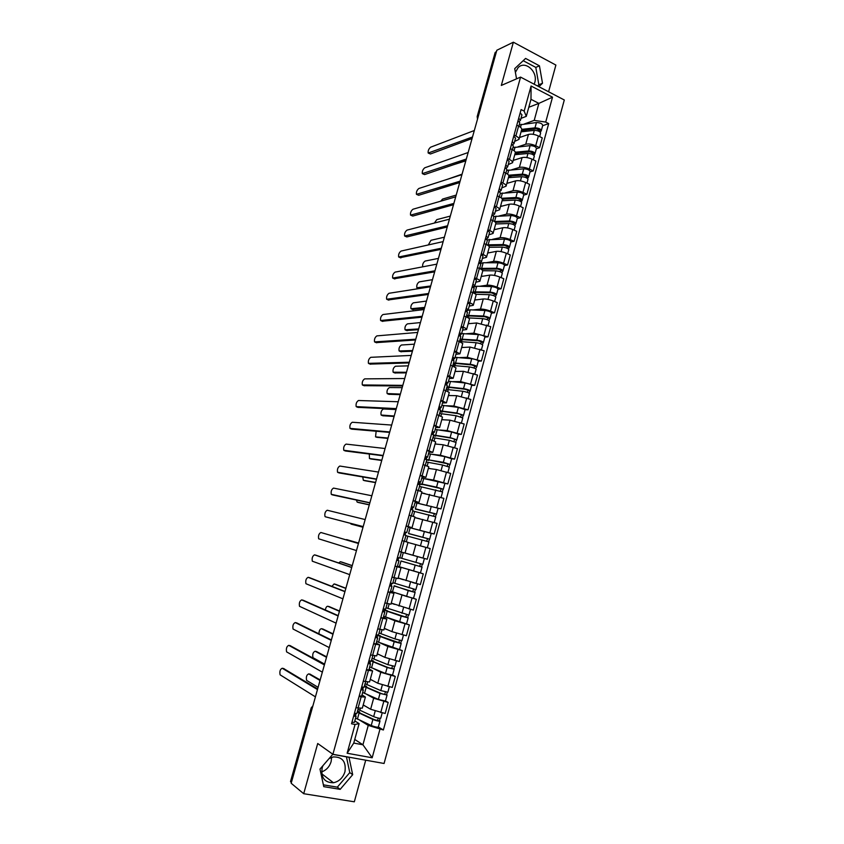 <?xml version="1.0" encoding="UTF-8"?>
<svg xmlns="http://www.w3.org/2000/svg" width="844" height="844" viewBox="0 0 844 844"><rect width="100%" height="100%" fill="white"/><g stroke="black" fill="none" stroke-linecap="round" stroke-linejoin="round"><path stroke-width="1.27" d="M331.639 757.374L331.112 761.678C329.498 766.795 326.333 770.203 321.606 771.922M329.086 758.566L333.211 756.952C342.379 756.73 346.293 761.668 344.953 771.754C342.959 777.82 339.13 781.481 333.464 782.747C324.56 782.694 320.794 777.714 322.165 767.818L322.935 765.677M515.389 72.352L518.1 67.647C525.179 59.966 538.261 71.835 534.748 82.585L534.168 84.221M548.589 91.764L555.89 65.072L513.374 42.2L496.842 50.239L291.18 783.264L303.703 793.708L354.322 801.8L365.716 760.18M332.895 754.293L384.073 763.482L564.298 99.982L520.558 77.099L332.895 754.293L317.713 743.501L303.703 793.708M513.374 42.2L501.315 85.434L520.558 77.099M495.122 52.623L477.588 116.229L477.704 118.466M496.43 51.706L495.576 52.117M291.402 782.462L290.526 781.512M363.215 704.93L370.632 709.255L385.17 713.486L388.187 702.44L373.66 698.231L366.739 694.359M361.992 694.865L365.378 697.049L361.158 696.838L358.078 708L362.329 708.148L365.368 697.112M358.078 708L355.999 707.588M385.465 700.942L388.187 702.44M361.158 696.838L359.09 696.405M370.284 679.272L377.774 683.239L392.281 687.427L395.277 676.455L380.792 672.278L373.639 668.648M363.289 681.203L369.545 681.952L372.573 670.959M392.534 675.073L395.277 676.455M369.144 668.944L372.584 670.917L366.359 670.083M377.31 653.752L384.885 657.37L399.349 661.517L402.335 650.597L387.871 646.462L380.412 643.054M370.527 654.965L376.719 655.894L379.726 644.953M376.698 641.556L402.335 650.597M376.255 643.149L379.737 644.911L373.586 643.909M384.305 628.358L391.943 631.629L406.386 635.743L409.351 624.887L394.929 620.783L386.953 617.544M377.732 628.875L383.851 629.983L386.858 619.085L380.771 617.882M383.651 616.32L409.351 624.887M383.334 617.491L386.858 619.063M391.257 603.101L413.381 610.106L416.335 599.303L392.945 592.013M384.896 602.922L390.951 604.209L393.937 593.353L387.913 591.982M413.465 598.28L416.335 599.303M390.371 591.982L393.948 593.343M398.178 577.982L420.344 584.607L423.277 573.857L397.461 566.261M392.027 577.106L398.02 578.562L400.984 567.769L395.024 566.229M419.7 572.749L423.277 573.857M397.366 566.598L400.995 567.759M404.403 552.894L427.264 559.245L430.187 548.558L407.958 542.46M397.461 557.399L399.739 558L401.364 552.124L399.106 551.459L405.036 553.063L408 542.312L402.103 540.614M408.222 527.247L434.154 534.009L437.055 523.375L415.902 517.899M406.164 525.896L412.03 527.69L408.338 526.846M430.778 533.197L434.154 534.009M412.03 527.69L414.974 517.003L409.14 515.135M417.643 503.182L441.001 508.911L443.891 498.34L421.589 492.97M413.18 500.492L418.972 502.465L415.237 501.8M415.016 502.613L441.001 508.911M418.983 502.444L421.905 491.82L416.134 489.784M425.271 478.759L433.563 480.046L447.816 483.95L450.685 473.421L436.443 469.528L428.351 468.42M420.154 475.225L425.893 477.356L422.116 476.892M421.778 478.094L447.816 483.95M425.893 477.335L428.805 466.785L423.097 464.58M432.423 454.336L440.368 455.243L454.589 459.115L457.448 448.639L443.237 444.788L435.082 443.997M427.096 450.095L432.761 452.395L428.942 452.12M451.635 458.767L454.589 459.115M432.772 452.352L435.662 441.866L430.018 439.502M439.386 429.997L447.141 430.567L461.33 434.407L464.179 423.994L450 420.164L441.771 419.69M433.995 425.091L439.608 427.56L435.747 427.465M458.355 434.175L461.33 434.407M439.618 427.507L442.488 417.084L436.907 414.552M446.223 405.753L453.882 406.017L468.04 409.825L470.868 399.465L456.72 395.678L448.428 395.519M440.863 400.225L446.413 402.852L442.509 402.947M465.044 409.709L468.04 409.825M446.423 402.788L449.282 392.439L443.754 389.738M452.985 381.625L460.581 381.604L474.718 385.381L477.525 375.074L463.409 371.307L455.053 371.466M447.689 375.485L453.175 378.27L449.24 378.555M471.69 385.37L474.718 385.381M453.196 378.207L456.034 367.91L450.569 365.062M459.685 357.613L467.249 357.318L481.354 361.053L484.15 350.798L470.066 347.074L461.647 347.538M454.483 350.882L459.917 353.826L455.929 354.29M478.305 361.158L481.354 361.053M459.938 353.741L462.755 343.519L457.342 340.512M466.331 333.728L473.885 333.148L487.959 336.851L490.744 326.649L476.681 322.967L468.198 323.737M461.235 326.396L463.134 327.145C465.582 328.126 466.743 328.917 466.616 329.498L462.586 330.141M484.889 337.062L487.959 336.851M466.637 329.413L469.433 319.243C469.57 318.642 468.42 317.829 465.983 316.838L464.084 316.078M472.935 309.948L480.489 309.104C483.201 308.999 486.534 309.674 490.491 311.151L494.531 312.776L497.295 302.637L493.265 300.981C489.33 299.504 485.996 298.829 483.264 298.976L474.718 300.053M466.584 310.655L467.281 310.581M467.966 302.046L469.855 302.817C472.281 303.829 473.421 304.663 473.273 305.306L469.211 306.129M491.44 313.103L494.531 312.776M473.305 305.212L476.079 295.105C476.238 294.429 475.109 293.585 472.682 292.551L470.794 291.781M479.487 286.295L487.051 285.188C489.784 284.998 493.118 285.652 497.042 287.16L501.062 288.827L503.815 278.742L499.806 277.043C495.892 275.534 492.558 274.88 489.815 275.112L481.207 276.484M473.115 287.224L473.748 287.129M474.655 277.824L476.522 278.604C478.949 279.649 480.067 280.524 479.909 281.231L475.805 282.234M497.949 289.26L501.062 288.827M479.93 281.126L482.694 271.082C482.873 270.354 481.755 269.458 479.339 268.403L477.472 267.611M486.007 262.758L493.582 261.397C496.335 261.123 499.659 261.756 503.573 263.286L507.56 265.005L510.303 254.962L506.326 253.232C502.423 251.681 499.089 251.058 496.335 251.364L487.674 253.042M481.302 253.727L483.169 254.529C485.574 255.595 486.682 256.523 486.503 257.283L482.357 258.454M504.427 265.543L507.56 265.005M486.534 257.177L489.277 247.186C489.467 246.395 488.37 245.456 485.965 244.38L484.108 243.568M492.485 239.337L500.081 237.723C502.845 237.375 506.168 237.987 510.061 239.548L514.038 241.3L516.76 231.309L512.804 229.536C508.921 227.964 505.588 227.363 502.824 227.743L494.099 229.716M487.927 229.747L489.773 230.57C492.168 231.667 493.255 232.638 493.065 233.461L488.887 234.811M510.884 241.943L514.038 241.3M493.096 233.334L495.829 223.417C496.029 222.563 494.943 221.582 492.558 220.474L490.712 219.651M498.931 216.032L506.548 214.165C509.322 213.743 512.646 214.334 516.517 215.916L520.474 217.72L523.185 207.772L519.25 205.957C515.378 204.364 512.055 203.784 509.28 204.237L500.481 206.506M494.51 205.904L496.356 206.738C498.72 207.867 499.806 208.879 499.585 209.755L495.375 211.274M517.298 218.459L520.474 217.72M499.627 209.628L502.338 199.764C502.56 198.857 501.494 197.834 499.12 196.694L497.285 195.85M505.334 192.843L512.983 190.733C515.768 190.238 519.092 190.797 522.953 192.411L526.878 194.257L529.578 184.361L525.654 182.504C521.814 180.88 518.49 180.331 515.695 180.859L506.843 183.401M501.062 182.177L502.887 183.032C505.25 184.182 506.316 185.237 506.083 186.176L501.832 187.864M523.681 195.101L526.878 194.257M506.126 186.039L508.816 176.238C509.059 175.267 508.004 174.202 505.651 173.041L503.815 172.176M511.707 169.771L519.387 167.418C522.183 166.848 525.506 167.386 529.346 169.032L533.25 170.91L535.929 161.067L532.036 159.178C528.207 157.512 524.894 156.984 522.077 157.596L513.173 160.423M507.571 158.566L509.396 159.442C511.738 160.624 512.793 161.721 512.54 162.723L508.257 164.569M530.032 171.859L533.25 170.91M512.582 162.575L515.273 152.827C515.526 151.804 514.481 150.696 512.139 149.504L510.325 148.618M518.037 146.814L525.749 144.229C528.566 143.575 531.889 144.092 535.697 145.769L539.58 147.679L542.259 137.888L538.388 135.958C534.579 134.27 531.256 133.763 528.439 134.449L519.471 137.561M514.059 135.082L515.874 135.979C518.205 137.192 519.239 138.321 518.976 139.376L514.65 141.402M536.351 148.734L539.58 147.679M519.018 139.218L521.687 129.543C521.951 128.457 520.927 127.307 518.596 126.094L516.792 125.186M354.754 739.439L362.931 744.788L368.248 725.397L359.755 720.185M354.796 720.934L359.111 723.614L353.752 743.079L362.931 744.788L372.172 757.775L347.127 753.238L355.05 724.468L359.111 723.614M528.798 107.272L538.873 103.379L530.981 99.318L526.287 116.366L524.156 111.123L521.096 109.572L351.526 723.783L355.05 724.468M524.156 111.123L531.076 86.014L552.514 97.187L545.72 122.074L534.22 120.375L538.873 103.379L552.514 97.187M368.248 725.397L383.376 729.986L548.695 123.583L545.72 122.074M379.937 729.311L372.172 757.775M332.715 754.378L319.992 769.074L323.769 786.65L340.174 789.351L352.686 774.686L349.005 757.3L332.715 754.378M538.894 86.689L542.502 83.24L539.432 65.811L525.59 58.426L514.724 68.638L516.549 78.84M524.346 123.973L534.22 120.375M526.287 116.366L521.012 118.339M378.365 726.948L383.376 729.986M542.639 125.724L548.695 123.583M370.221 661.052L369.988 661.896M377.405 635.015L376.825 637.114M384.547 609.125L383.893 611.51M391.658 583.362L390.951 585.905M398.727 557.747L397.978 560.448M405.721 532.374L404.993 535.033M412.674 507.191L411.988 509.671M419.584 482.146L418.951 484.445M426.378 457.511L425.872 459.347M432.94 433.763L432.761 434.386M347.127 753.238L353.752 743.079M530.981 99.318L531.076 86.014M323.389 784.857L337.326 787.157L349.775 772.587L346.441 756.836M349.775 772.587L352.686 774.686M337.326 787.157L340.174 789.351M537.544 85.983L538.852 84.738L535.792 67.404L523.185 60.694M535.792 67.404L539.432 65.811M538.852 84.738L542.502 83.24M358.352 708.053L356.875 713.412L354.417 713.328M283.605 668.543L317.65 688.936M354.206 714.077L356.084 716.282L353.625 716.208M356.073 716.324L354.406 722.369L351.937 722.316M317.471 689.569L282.234 668.248C280.176 669.176 279.459 671.37 280.092 674.82L315.424 696.859M359.249 712.621L359.491 711.756L358.753 712.051L360.631 713.37L374.451 719.689L379.979 721.04C378.808 721.356 376.435 720.839 372.879 719.478L371.223 725.513C374.789 726.884 377.152 727.401 378.334 727.053L379.969 721.071M359.491 711.756L357.508 711.102M357.223 712.146L372.879 719.478M355.588 718.075L371.223 725.513M378.239 718.075L377.563 720.523M320.024 680.475L308.735 673.881C306.615 674.789 305.908 676.951 306.615 680.38L318.093 687.332M357.993 709.35L373.66 716.63C377.215 717.991 379.589 718.508 380.749 718.202L382.205 712.885M363.152 705.162L365.167 706.069M310.043 674.166L320.171 679.926M380.148 718.36L379.526 720.607M355.356 713.496L354.965 714.931L355.683 715.068M365.621 681.709L364.112 687.164L361.686 686.995M290.178 645.671L324.539 664.386M361.39 688.06L363.331 690.023L360.894 689.854M363.321 690.054L361.654 696.068L359.217 695.92M324.391 664.914L288.753 645.354C286.696 646.314 285.979 648.487 286.591 651.874L322.355 672.162M394.338 666.422L394.148 669.176L387.122 667.499L371.318 661.063L368.923 660.789M296.708 622.914L331.386 639.952M368.533 662.181L370.537 663.89L368.132 663.637M370.527 663.922L368.87 669.914L366.465 669.682M331.27 640.374L295.242 622.566C293.195 623.568 292.467 625.721 293.068 629.044L329.244 647.601M366.307 687.027L366.507 686.299L365.79 686.52L367.689 687.712L381.583 693.662L387.079 695.034L380.022 693.42L378.376 699.423L385.444 701.026L387.069 695.066M366.507 686.299L364.524 685.655M364.281 686.541L380.022 693.42M362.656 692.439L378.376 699.423M385.37 692.006L384.685 694.496M326.522 657.307L315.118 651.241C313.008 652.18 312.291 654.322 312.987 657.687L324.602 664.122M365.051 683.756L380.792 690.592L387.85 692.207L389.327 686.794M370.221 679.483L372.394 680.391M316.479 651.547L326.649 656.843M387.259 692.323L386.626 694.654M362.171 688.82L362.509 687.617L363.215 687.765M362.509 687.617L361.643 687.143M368.701 661.601L370.316 662.023M373.322 661.559L373.481 660.968L372.795 661.116L374.725 662.202L388.673 667.783L393.684 668.838M373.481 660.968L371.508 660.346M369.693 666.929L385.486 673.47L392.523 675.126L394.137 669.197M392.46 666.074L391.764 668.617M332.99 634.245L321.469 628.706C319.96 628.907 319.106 630.605 318.926 633.802M372.077 658.299L387.892 664.682L394.918 666.359L396.416 660.852M377.257 653.931L379.652 654.87M322.893 629.033L333.095 633.876M369.334 662.846L370.126 662.698M369.419 662.54L368.554 662.107M380.043 629.424L378.481 635.089L376.118 634.741M303.228 600.263L338.212 615.645M375.643 636.439L377.701 637.906L375.337 637.568M377.69 637.927L376.044 643.888L373.67 643.571M338.117 615.972L301.698 599.894C299.662 600.917 298.934 603.07 299.514 606.319L336.102 623.157M387.185 603.502L385.602 609.252L383.271 608.819M309.706 577.729L344.996 591.465M382.712 610.834L384.832 612.058L382.49 611.636M384.822 612.079L383.187 618.008L380.844 617.608M344.932 591.686L308.134 577.328C306.098 578.383 305.359 580.514 305.929 583.71L342.928 598.839M394.306 577.707L392.692 583.563L390.382 583.046M393.082 577.391L392.027 577.117M316.152 555.289L351.748 567.4M389.738 585.367L391.922 586.348L389.611 585.841M391.922 586.358L390.287 592.277L387.976 591.781M351.716 567.527L314.527 554.856C312.502 555.953 311.763 558.063 312.312 561.207L349.711 574.637M376.487 637.03L377.152 637.231M380.306 636.228L401.174 643.444L399.56 649.374M380.433 635.775L377.69 635.279L380.18 636.503L394.18 641.725L401.174 643.444M399.518 640.279L398.801 642.864M339.436 611.299L327.788 606.266C326.681 606.214 325.858 607.448 325.309 609.959M379.061 632.968L394.95 638.919L401.934 640.649L403.474 635.047M384.252 628.516L386.995 629.519M329.266 606.636L339.51 611.014M401.375 640.67L400.7 643.149M387.248 611.035L408.169 617.861L406.555 623.748M387.333 610.708L384.632 610.138L387.153 611.225L401.206 616.078L408.169 617.861M406.534 614.622L405.806 617.259M345.84 588.447L334.087 583.942L331.914 586.358M386.014 607.775L408.929 615.076L410.479 609.379M391.215 603.238L394.633 604.388M335.617 584.333L345.892 588.257M408.38 615.044L407.684 617.608M394.159 585.968L415.121 592.404L408.201 590.568L406.586 596.444L413.518 598.269L415.121 592.414M394.211 585.768L408.201 590.568M390.582 591.211L406.586 596.444M413.507 589.101L412.779 591.781M352.222 565.712L340.354 561.714L338.697 562.959M399.697 578.488L398.168 578.013M392.924 582.708L415.881 589.639L417.463 583.848M398.146 578.087L403.421 579.722M412.516 582.508L416.314 583.542M341.936 562.136L352.254 565.607M415.343 589.555L414.626 592.193M399.096 551.501L401.364 552.124M358.457 543.483L320.899 532.501L358.468 543.462M396.733 560.036L398.969 560.785L396.691 560.194M398.969 560.785L397.345 566.672L395.066 566.102M320.899 532.501C318.874 533.619 318.125 535.718 318.663 538.81L356.474 550.562M401.027 561.028L422.042 567.084L420.449 572.918L397.471 566.229M401.048 560.965L422.042 567.084M420.449 563.718L419.711 566.44M405.057 553.01L422.295 557.926L405.014 553.052M358.563 543.093L345.861 539.77M399.803 557.768L422.791 564.33L424.384 558.517M346.589 539.601L358.573 543.061M422.274 564.203L421.536 566.925M404.455 532.1L406.755 532.585L404.508 531.899M406.755 532.585L408.359 526.74L406.122 526.034M363.184 526.645L325.373 516.792L363.194 526.603M402.999 540.867L402.113 540.55M404.371 541.204L405.985 535.349L403.738 534.674M365.167 519.566L327.24 510.24C325.214 511.401 324.465 513.49 324.993 516.507L325.373 516.792M422.443 546.374L424.606 546.975M405.901 535.666L428.921 541.901L427.338 547.693M408.612 533.524L427.591 538.577L426.61 541.204M350.355 523.322L363.026 527.205M408.58 533.608L429.67 539.158L428.414 541.732M408.222 527.268L431.252 533.376L429.67 539.158M363.015 527.236L350.967 524.061M427.349 538.504L429.153 539.042M411.366 507.044L413.729 507.297L411.513 506.537M413.729 507.286L415.332 501.484L413.117 500.703M369.841 502.908L333.274 495.08M411.387 515.8L412.969 510.05L410.743 509.291M371.845 495.766L333.549 488.096C331.534 489.277 330.774 491.356 331.281 494.32L369.883 502.771M412.716 510.979L435.768 516.844L434.217 522.541M414.826 517.541L419.7 518.743M415.406 508.858L434.438 513.542L433.478 516.074M356.411 500.038L357.16 502.106L369.324 504.754M415.343 509.069L436.506 514.123L435.272 516.633M369.292 504.87L358.711 502.57M434.206 513.437L435.979 514.049M418.244 482.124L420.66 482.146L418.476 481.302M420.671 482.135L422.253 476.364L420.08 475.499M376.466 479.286L339.499 472.999M418.371 490.469L419.911 484.878L417.717 484.045M378.492 472.081L339.826 466.046C337.822 467.259 337.062 469.327 337.547 472.239L376.529 479.054M419.489 486.418L442.572 491.925L441.064 497.464M421.631 492.833L424.965 493.571M422.169 484.319L441.243 488.634L440.325 491.071M362.762 476.966L363.321 480.268L375.591 482.42M422.074 484.656L419.5 483.749L422.179 484.097L436.538 487.157L443.322 489.214L442.098 491.662M375.527 482.62L364.798 480.711M441.022 488.507L442.773 489.182M425.091 457.332L427.56 457.131L425.408 456.203M427.57 457.11L429.153 451.371L427.001 450.432M383.06 455.781L345.702 451.023M425.313 465.287L426.811 459.843L424.648 458.936M385.096 448.523L346.082 444.102C344.078 445.337 343.308 447.394 343.782 450.263L383.155 455.454M425.703 457.29L426.716 457.575M426.231 461.974L442.604 465.023L449.356 467.133L447.879 472.524M428.393 468.262L431.147 468.8M428.9 459.906L448.027 463.862L447.12 466.204M369.313 454.04L369.45 458.514L381.826 460.18M428.773 460.37L426.8 459.874M426.231 459.495L443.343 462.322L450.084 464.432L448.881 466.827M428.509 453.703L444.904 456.615L451.645 458.735L450.095 464.411M381.752 460.465L370.864 458.967M447.805 463.715L449.536 464.443M431.896 432.666L434.428 432.244L432.297 431.231M434.438 432.212L436.01 426.515L433.879 425.492M389.622 432.392L351.864 429.142M432.223 440.241L433.679 434.945L431.548 433.953M391.679 425.07L352.296 422.253C350.302 423.53 349.532 425.566 349.996 428.383L389.738 431.97M431.717 433.352L433.278 433.827M432.93 437.667L449.367 440.304L456.087 442.467L454.652 447.71M435.124 443.817L437.561 444.239M435.588 435.62L435.43 436.211L434.924 435.736L437.087 435.799L451.54 438.173L454.768 439.218L453.893 441.454M376.139 431.252L375.548 436.865L388.04 438.047M435.43 436.211L433.468 435.726M433.658 435.029L450.105 437.625L456.826 439.787L455.633 442.119M435.198 429.438L451.667 431.938L458.376 434.111L456.826 439.756M387.934 438.416L376.899 437.308M431.854 432.856L433.457 433.151M454.547 439.049L456.266 439.829M438.68 408.137L441.254 407.483L439.154 406.397M441.264 407.452L442.826 401.786L440.726 400.689M396.152 409.118L358.004 407.357M439.102 415.311L440.515 410.173L438.405 409.097M398.22 401.744L358.489 400.51C356.506 401.807 355.725 403.843 356.179 406.608L396.3 408.612M439.597 413.476L456.108 415.723L462.797 417.928L461.404 423.034M441.823 419.489L444.071 419.827M442.245 411.461L442.056 412.167L441.57 411.629L443.754 411.587L458.26 413.634L461.468 414.699L460.624 416.852M396.036 409.54L383.408 408.981C381.372 410.247 380.612 412.252 381.108 415.016L394.222 416.018M442.056 412.167L440.093 411.703M440.325 410.849L456.836 413.054L463.525 415.259L462.354 417.537M441.866 405.289L458.387 407.399L465.065 409.625L463.535 415.237M394.095 416.472L382.912 415.754M438.458 409.118L440.019 409.382M439.355 409.15L439.703 407.895M461.257 414.509L462.955 415.353M445.41 383.725L448.048 382.859L445.97 381.699M448.058 382.817L449.609 377.194L447.542 376.013M402.651 385.961L364.123 385.687M445.938 390.529L447.309 385.539L445.231 384.379M404.74 378.523L364.661 378.872C362.677 380.201 361.897 382.216 362.329 384.938L402.82 385.36M446.244 389.422L462.807 391.268C466.426 391.933 468.652 392.682 469.464 393.526L468.114 398.473M448.491 395.298L450.601 395.562M448.871 387.428L448.649 388.251L448.185 387.649L450.379 387.501L464.949 389.221L468.135 390.308L467.312 392.365M402.177 387.649L389.453 387.565C387.417 388.852 386.647 390.856 387.132 393.557L400.373 394.095M448.649 388.251L446.687 387.797M446.961 386.805L463.535 388.609C467.154 389.263 469.369 390.023 470.192 390.867L469.042 393.082M448.491 381.266L465.076 382.986C468.694 383.63 470.91 384.389 471.722 385.254L470.192 390.835M400.225 394.633L388.894 394.296M446.096 384.716L446.033 383.535M446.423 383.535L447.088 383.767M467.935 390.097L469.612 390.994M452.12 359.449L454.81 358.362L452.764 357.118M454.821 358.32L456.361 352.718L454.315 351.463M409.118 362.909L370.199 364.102M452.732 365.863L454.072 361.021L452.025 359.797M411.218 355.419L370.79 357.318C368.817 358.679 368.037 360.694 368.448 363.363L409.308 362.224M452.838 365.473L469.475 366.929C473.104 367.551 475.309 368.322 476.1 369.239L474.782 374.05M455.116 371.223L457.131 371.434M455.465 363.511L455.201 364.46L454.758 363.785L456.984 363.542L471.606 364.924L474.771 366.032L473.98 368.005M408.296 365.853L395.467 366.233C393.441 367.551 392.66 369.545 393.135 372.215L406.491 372.267M455.201 364.46L453.249 364.017M453.555 362.878L470.203 364.291C473.822 364.903 476.027 365.674 476.818 366.602L475.689 368.765M455.074 357.371L471.733 358.689C475.362 359.291 477.567 360.072 478.348 361.021L476.828 366.56M406.323 372.89L394.855 372.932M452.922 360.008L453.576 360.251M474.581 365.811L476.227 366.771M458.788 335.29L461.531 333.992L459.505 332.673M461.541 333.939L463.071 328.379L461.056 327.05M415.554 339.984L376.266 342.622M459.505 341.335L460.803 336.64L458.777 335.332M417.674 332.43L376.899 335.88C374.926 337.262 374.145 339.267 374.546 341.894L415.776 339.204M460.128 341.598L476.111 342.727C479.74 343.297 481.935 344.078 482.694 345.08L481.418 349.754M461.71 347.274L463.662 347.433M462.027 339.71L461.731 340.776L461.299 340.048L463.556 339.699L478.221 340.765L481.375 341.894L480.605 343.772M414.383 344.162L401.449 345.006C399.434 346.356 398.653 348.34 399.106 350.956L412.589 350.545M461.731 340.776L459.769 340.354M460.128 339.077L476.828 340.09C480.458 340.659 482.652 341.451 483.412 342.453L482.304 344.563M461.636 333.591L478.358 334.53C481.987 335.079 484.171 335.87 484.931 336.904L483.433 342.411M412.389 351.241L400.794 351.663M481.185 341.641L482.821 342.664M465.74 311.098L468.22 309.737L466.226 308.355M468.23 309.695L469.749 304.167L467.766 302.764M421.958 317.165L382.3 321.237M466.236 316.933L467.492 312.375L465.487 310.993M424.089 309.558L382.986 314.527C381.013 315.941 380.222 317.945 380.612 320.52L422.2 316.289M468.209 317.882L482.705 318.642C486.334 319.159 488.528 319.96 489.267 321.047L488.032 325.573M468.283 323.442L470.171 323.558M468.547 316.036L468.22 317.228L467.808 316.426L470.087 315.972L484.804 316.722L487.948 317.882L487.199 319.665M420.439 322.566L407.409 323.874C405.394 325.257 404.614 327.229 405.046 329.804L418.656 328.928M468.22 317.228L466.268 316.817M466.658 315.392L483.422 316.025C487.051 316.542 489.235 317.344 489.974 318.441L488.876 320.488M467.281 310.55L470.213 309.822L484.941 310.486C488.57 310.993 490.754 311.805 491.493 312.913L489.995 318.388M418.434 329.698L406.702 330.5M487.758 317.608L489.372 318.684M472.64 286.992L474.866 285.62L472.904 284.164M474.887 285.567L476.396 280.071L474.433 278.594M428.33 294.451L388.303 299.947M472.925 292.657L474.149 288.247L472.176 286.791M430.472 286.791L389.031 293.279C387.069 294.725 386.278 296.708 386.657 299.251L428.594 293.501M475.721 294.271L489.277 294.683C492.907 295.157 495.08 295.98 495.797 297.141L494.595 301.53M474.803 299.736L476.66 299.81M474.317 293.322L476.586 292.372L491.356 292.805L494.478 293.986L493.761 295.685M474.792 293.385L475.14 292.457M426.463 301.076L413.338 302.838C411.334 304.241 410.543 306.203 410.965 308.735L424.69 307.406M475.035 292.488L474.739 293.554M473.157 291.824L489.984 292.077C493.624 292.551 495.797 293.364 496.504 294.545L495.428 296.539M473.758 287.087L476.723 286.232L491.493 286.57C495.133 287.034 497.306 287.857 498.013 289.049L496.525 294.482M424.458 308.26L412.589 309.421M494.299 293.691L495.892 294.83M479.466 263.001L481.491 261.629L479.55 260.089M481.502 261.566L483.011 256.112L481.069 254.561M434.671 271.852L394.285 278.752M479.592 268.508L480.763 264.235L478.822 262.706M436.833 264.14L395.066 272.127C393.104 273.593 392.302 275.577 392.671 278.077L434.955 270.808M482.705 270.724L495.808 270.85C499.437 271.272 501.61 272.106 502.296 273.351L501.136 277.602M481.302 276.157L483.116 276.178M481.038 269.225L497.865 269.014L500.977 270.217L500.281 271.831M432.466 279.68L419.236 281.896C417.242 283.331 416.451 285.283 416.862 287.772L430.704 285.979M479.624 268.381L496.515 268.265C500.154 268.677 502.317 269.51 503.003 270.766L501.937 272.707M480.299 263.497L483.19 262.748L498.013 262.779C501.652 263.191 503.815 264.024 504.501 265.301L503.024 270.713M500.808 269.901L502.38 271.093M486.228 239.126L488.075 237.755L486.155 236.151M488.085 237.691L489.583 232.269L487.674 230.644M440.979 249.36L400.246 257.652M486.218 244.486L487.357 240.35L485.437 238.757M443.153 241.606L401.058 251.069C399.106 252.567 398.305 254.54 398.653 256.998L441.296 248.242M489.256 247.292L502.307 247.134C505.946 247.514 508.099 248.368 508.763 249.687L507.634 253.801M487.769 252.683L489.552 252.672M488.275 245.646L504.353 245.34L507.444 246.564L506.78 248.094M438.447 258.391L425.123 261.049C423.171 262.442 422.359 264.372 422.686 266.841M486.967 244.844L503.003 244.56C506.653 244.929 508.805 245.783 509.47 247.113L508.415 249.001M487.188 239.833L504.501 239.105C508.141 239.474 510.293 240.329 510.958 241.669L509.481 247.049M507.286 246.237L508.837 247.471M492.917 215.378L494.626 214.007L492.727 212.329M494.637 213.943L496.124 208.552L494.246 206.854M447.257 226.983L406.85 236.942L405.247 236.278M492.812 220.59L493.909 216.591L492.02 214.914M449.451 219.166L407.03 230.106C405.078 231.625 404.276 233.598 404.614 236.014L447.594 225.77M495.671 223.966L508.763 223.544C512.413 223.871 514.555 224.736 515.199 226.139L514.112 230.117M494.194 229.336L495.966 229.294M495.439 222.31L510.799 221.782L513.88 223.027L513.236 224.472M495.533 222.415L496.103 222.278M444.387 237.185L430.967 240.297L428.341 244.929M494.457 221.497L509.47 220.98C513.11 221.307 515.251 222.172 515.895 223.586L514.861 225.411M493.93 216.497L510.958 215.558C514.597 215.874 516.739 216.739 517.372 218.163L515.916 223.512M513.722 222.679L515.251 223.976M498.888 190.048L499.026 189.52M499.564 191.746L501.136 190.385L499.279 188.634M501.157 190.311L502.634 184.952L500.777 183.18M453.502 204.712L412.79 216.064L411.165 215.399M499.363 196.81L500.429 192.949L498.561 191.208M455.707 196.842L412.969 209.238C411.028 210.789 410.226 212.751 410.543 215.125L453.872 203.415M502.064 200.767L515.199 200.07C518.849 200.355 520.98 201.241 521.603 202.718L520.548 206.558M500.597 206.105L502.338 206.02M502.317 199.152L517.214 198.351L520.284 199.617L519.661 200.977M502.391 199.522L504.153 199.057M450.316 216.085L436.791 219.63L434.386 223.048M500.302 193.434L517.372 192.126C521.022 192.39 523.153 193.276 523.765 194.785L522.309 200.091M501.695 198.298L515.895 197.517C519.545 197.802 521.676 198.688 522.299 200.165L521.275 201.948M520.136 199.258L519.978 199.828L521.645 200.598M505.366 166.553L505.524 165.994M506.157 168.23L507.624 166.88L505.788 165.055M507.645 166.795L509.111 161.468L507.286 159.632M459.727 182.547L418.708 195.27L417.052 194.605M505.894 173.157L506.917 169.433L505.081 167.618M461.942 174.624L418.888 188.465C416.957 190.037 416.134 191.999 416.451 194.342L460.107 181.165M508.426 177.673L521.592 176.723C525.242 176.955 527.373 177.852 527.964 179.403L526.951 183.116M506.959 182.99L508.689 182.874M508.858 176.122L523.596 175.035L526.656 176.333L526.055 177.599M508.647 176.881L511.97 175.9M456.203 195.08L442.594 199.068L440.695 201.199M506.632 170.477L523.765 168.811C527.416 169.032 529.536 169.939 530.127 171.511L528.682 176.797M508.615 175.204L522.288 174.18C525.939 174.413 528.059 175.309 528.66 176.871L527.658 178.601M526.508 175.942L526.339 176.554L527.996 177.345M511.823 143.185L511.981 142.594M512.698 144.83L514.07 143.491L512.255 141.602M514.091 143.406L515.557 138.11L513.753 136.2M465.909 160.487L424.595 174.581L422.918 173.906M512.382 149.62L513.374 146.033L511.559 144.155M468.146 152.521L424.775 167.787C422.844 169.391 422.032 171.343 422.327 173.642L466.321 159.031M514.756 154.705L527.964 153.481C531.614 153.682 533.724 154.589 534.305 156.214L533.324 159.801M513.3 159.991L515.009 159.843M515.156 153.218L529.948 151.836L532.997 153.154L532.416 154.346M514.851 154.357L519.598 152.806M462.069 174.17L447.415 179.297M512.93 147.647L530.116 145.622C533.777 145.801 535.887 146.708 536.446 148.365L535.012 153.619M515.294 152.215L528.65 150.96C532.311 151.15 534.421 152.057 534.99 153.692L533.999 155.37M532.849 152.753L532.669 153.397L534.326 154.199M518.237 119.943L518.416 119.32M519.197 121.547L520.484 120.228L518.701 118.265M520.516 120.133L521.961 114.868L520.189 112.896M472.07 138.532L430.461 153.977L428.752 153.302M518.838 126.21L519.788 122.76L518.005 120.797M474.317 130.514L430.64 147.194C428.72 148.829 427.897 150.77 428.182 153.038L472.503 136.992M521.043 131.843L534.294 130.366C537.955 130.514 540.054 131.442 540.603 133.141L539.664 136.601M519.598 137.108L521.307 136.928M521.434 130.43L536.278 128.763L539.295 130.092L538.746 131.2M521.392 131.812L527.046 129.797M519.197 124.923L536.446 122.538C540.097 122.675 542.196 123.604 542.745 125.334L541.321 130.546M521.729 129.364L534.99 127.855C538.641 128.003 540.74 128.932 541.289 130.641L540.318 132.265M465.804 160.856L453.27 164.802M539.158 129.67L538.978 130.356L540.614 131.179M528.439 134.449L525.749 144.229M522.077 157.596L519.387 167.418M515.695 180.859L512.983 190.733M509.28 204.237L506.548 214.165M502.824 227.743L500.081 237.723M496.335 251.364L493.582 261.397M489.815 275.112L487.051 285.188M483.264 298.976L480.489 309.104M476.681 322.967L473.885 333.148M470.066 347.074L467.249 357.318M463.409 371.307L460.581 381.604M456.72 395.678L453.882 406.017M450 420.164L447.141 430.567M443.237 444.788L440.368 455.243M436.443 469.528L433.563 480.046M429.617 494.405L426.716 504.976M422.749 519.419L419.837 530.043M415.849 544.559L412.916 555.236M408.907 569.827L405.964 580.566M401.934 595.242L398.969 606.034M394.929 620.783L391.943 631.629M387.871 646.462L384.885 657.37M380.792 672.278L377.774 683.239M373.66 698.231L370.632 709.255M512.139 149.504L509.396 159.442M505.651 173.041L502.887 183.032M499.12 196.694L496.356 206.738M492.558 220.474L489.773 230.57M485.965 244.38L483.169 254.529M479.339 268.403L476.522 278.604M472.682 292.551L469.855 302.817M465.983 316.838L463.134 327.145M459.252 341.24L456.393 351.6M452.479 365.768L449.609 376.192M445.674 390.434L442.794 400.911M438.838 415.227L435.937 425.756M431.97 440.146L429.047 450.738M425.049 465.202L422.116 475.847M418.107 490.396L415.153 501.093M411.123 515.716L408.148 526.477M404.097 541.173L401.111 551.987M397.039 566.767L394.032 577.644M389.939 592.509L386.921 603.428M382.796 618.378L379.768 629.36M375.622 644.383L372.573 655.44M368.406 670.537L365.346 681.646M518.596 126.094L515.874 135.979M532.036 159.178L529.346 169.032M525.654 182.504L522.953 192.411M519.25 205.957L516.517 215.916M512.804 229.536L510.061 239.548M506.326 253.232L503.573 263.286M499.806 277.043L497.042 287.16M493.265 300.981L490.491 311.151M486.693 325.046L483.897 335.268M480.078 349.237L477.271 359.502M473.431 373.544L470.604 383.872M466.743 397.988L463.905 408.369M460.033 422.559L457.174 432.993M453.281 447.257L450.411 457.743M446.487 472.081L443.606 482.62M439.671 497.032L436.77 507.634M432.803 522.119L429.891 532.775M425.914 547.345L422.981 558.053M418.983 572.696L416.039 583.468M412.009 598.196L409.055 609.02M405.004 623.821L402.029 634.699M397.967 649.585L394.971 660.525M390.877 675.485L387.871 686.489M383.756 701.522L380.739 712.589M538.388 135.958L535.697 145.769M312.818 706.133L311.468 708.158L290.758 781.924M312.132 708.591L311.204 707.863L290.515 781.555M478.421 115.892L477.166 116.599L477.514 119.131M282.234 668.248L283.974 668.617M359.059 713.148L357.413 719.099M360.377 708.38L359.829 710.342M375.169 711.102L373.66 716.63M310.434 674.25L308.735 673.881M288.753 645.354L290.484 645.744M295.242 622.566L296.961 622.977M366.138 687.47L364.502 693.388M367.625 682.058L366.908 684.674M382.321 685.001L380.792 690.592M316.806 651.621L315.118 651.241M373.175 661.918L371.55 667.804M387.122 667.499L385.486 673.47M374.841 655.883L373.945 659.143M389.443 659.027L387.892 664.682M323.147 629.096L321.469 628.706M301.698 599.894L303.418 600.316M308.134 577.328L309.832 577.76M314.527 554.856L316.226 555.31M380.18 636.503L378.566 642.358M394.18 641.725L392.555 647.654M382.015 629.856L380.939 633.739M396.522 633.2L394.95 638.919M329.466 606.678L327.788 606.266M387.153 611.225L385.539 617.048M401.206 616.078L399.592 621.986M389.147 603.966L387.902 608.471M403.559 607.511L401.976 613.293M335.754 584.364L334.087 583.942M394.085 586.074L392.481 591.866M396.247 578.214L394.834 583.341M410.564 581.949L408.96 587.793M342.01 562.157L340.354 561.714M400.974 561.06L399.391 566.82M415.153 565.195L413.549 571.04M403.305 552.598L401.723 558.338M417.506 556.597L415.913 562.431M407.831 536.172L406.281 541.795M422.063 539.949L420.481 545.762M410.152 527.743L408.58 533.461M424.405 531.404L422.823 537.206M331.692 494.616L333.359 495.111M414.657 511.411L413.286 516.38M428.952 514.84L427.37 520.59M416.968 503.024L415.396 508.721M431.273 506.347L429.691 512.118M358.795 502.591L357.16 502.106M337.98 472.534L339.647 473.041M421.451 486.777L420.259 491.092M435.789 489.868L434.249 495.491M423.741 478.442L422.179 484.097M438.11 481.418L436.538 487.157M364.946 480.763L363.321 480.268M344.236 450.559L345.892 451.086M428.203 462.28L427.191 465.941M442.604 465.023L441.085 470.53M430.482 453.977L428.931 459.611M444.904 456.615L443.343 462.322M371.065 459.031L369.45 458.514M350.471 428.689L352.117 429.227M434.913 437.899L434.09 440.916M449.367 440.304L447.89 445.695M437.192 429.649L435.652 435.251M451.667 431.938L450.105 437.625M377.162 437.392L375.548 436.865M356.674 406.913L358.31 407.462M441.602 413.644L440.948 416.029M456.108 415.723L454.663 420.998M443.87 405.436L442.33 411.007M458.387 407.399L456.836 413.054M383.229 415.86L381.625 415.322M362.846 385.233L364.471 385.803M448.248 389.517L447.763 391.278M462.807 391.268L461.394 396.427M450.506 381.351L448.976 386.9M465.076 382.986L463.535 388.609M389.263 394.422L387.67 393.874M368.986 363.669L370.611 364.249M454.863 365.515L454.557 366.644M469.475 366.929L468.093 371.982M457.11 357.392L455.591 362.909M471.733 358.689L470.203 364.291M395.277 373.08L393.694 372.521M375.105 342.189L376.719 342.791M476.111 342.727L474.761 347.654M463.683 333.549L462.164 339.035M478.358 334.53L476.828 340.09M401.269 351.842L399.687 351.262M381.193 320.815L382.796 321.427M482.705 318.642L481.386 323.463M470.213 309.822L468.705 315.287M484.941 310.486L483.422 316.025M407.219 330.7L405.647 330.099M387.248 299.536L388.852 300.158M489.277 294.683L487.98 299.398M476.723 286.232L475.225 291.665M491.493 286.57L489.984 292.077M413.159 309.642L411.587 309.031M393.283 278.351L394.876 278.995M495.808 270.85L494.542 275.45M483.19 262.748L481.702 268.16M498.013 262.779L496.515 268.265M418.867 288.616L417.506 288.068M399.296 257.262L400.879 257.916M502.307 247.134L501.072 251.628M489.625 239.39L488.148 244.771M504.501 239.105L503.003 244.56M405.268 236.278L406.85 236.942M508.763 223.544L507.56 227.933M496.04 216.138L494.563 221.497M510.958 215.558L509.47 220.98M411.218 215.378L412.79 216.064M515.199 200.07L514.028 204.353M502.412 193.012L501.093 197.812M517.372 192.126L515.895 197.517M417.147 194.584L418.708 195.27M521.592 176.723L520.453 180.89M508.753 170.003L507.603 174.18M523.765 168.811L522.288 174.18M423.044 173.875L424.595 174.581M527.964 153.481L526.846 157.554M515.062 147.109L514.08 150.686M530.116 145.622L528.65 150.96M428.921 153.26L430.461 153.977M534.294 130.366L533.208 134.333M521.339 124.321L520.526 127.296M536.446 122.538L534.99 127.855M333.464 782.747L321.754 773.79M477.166 116.599L495.133 52.56M312.902 705.858L311.204 707.863M356.094 713.581L355.535 715.596M371.318 661.052L372.848 655.493M363.353 687.269L362.762 689.4M370.569 661.105L369.946 663.363M377.69 635.279L377.089 637.452M384.632 610.138L384.199 611.678M391.532 585.135L391.278 586.053M413.022 507.233L412.748 508.225M438.089 508.362L436.517 514.112M419.943 482.156L419.5 483.749M444.883 483.485L443.322 489.203M426.821 457.205L426.22 459.389M433.668 432.392L433.077 434.523M440.484 407.705L439.924 409.699M447.257 383.155L446.74 385.012M453.998 358.721L453.513 360.451M460.697 334.424L460.254 336.017M467.312 310.434L466.964 311.71M473.79 286.96L473.632 287.53"/></g></svg>
